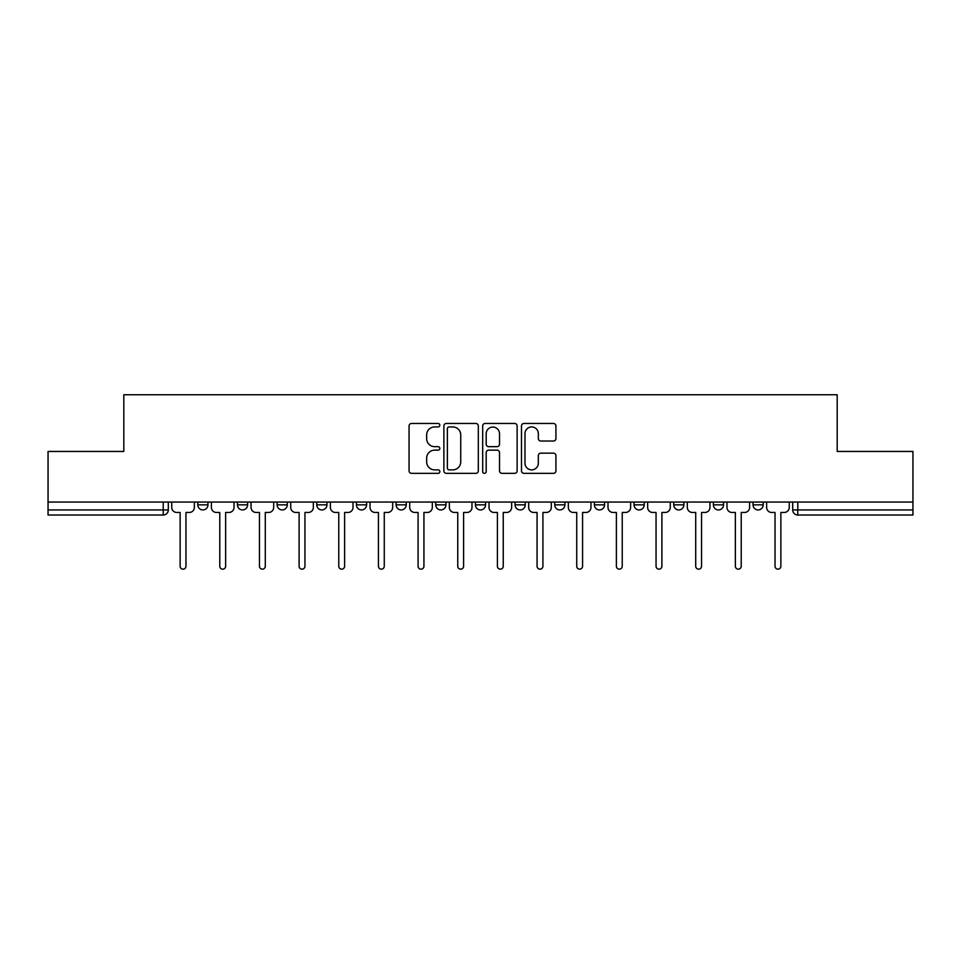 <?xml version="1.0" encoding="UTF-8"?>
<svg xmlns="http://www.w3.org/2000/svg" width="961" height="961" viewBox="0 0 961 961"><rect width="100%" height="100%" fill="white"/><g stroke="black" fill="none" stroke-linecap="round" stroke-linejoin="round"><path stroke-width="1.44" d="M439.826 425.194A1.742 1.742 0 0 0 438.072 423.453L411.56 423.453A2.499 2.499 0 0 0 409.062 425.939L409.062 470.866A2.499 2.499 0 0 0 411.56 473.353L438.072 473.353A1.742 1.742 0 0 0 439.826 471.611A1.742 1.742 0 0 0 438.072 469.869L434.648 469.869A7.988 7.988 0 0 1 426.66 461.881L426.66 458.133A7.988 7.988 0 0 1 434.648 450.144L438.072 450.144A1.742 1.742 0 0 0 439.826 448.403A1.742 1.742 0 0 0 438.072 446.661L434.648 446.661A7.988 7.988 0 0 1 426.66 438.672L426.66 434.925A7.988 7.988 0 0 1 434.648 426.936L438.072 426.936A1.742 1.742 0 0 0 439.826 425.194M634.056 502.05L634.056 504.837L644.23 504.837A5.081 5.081 0 0 1 639.137 509.931A5.081 5.081 0 0 1 634.056 504.837L634.056 502.05M515.072 502.05L515.072 504.837L525.247 504.837A5.081 5.081 0 0 1 520.165 509.931A5.081 5.081 0 0 1 515.072 504.837L515.072 502.05M435.753 502.05L435.753 504.837L445.928 504.837A5.081 5.081 0 0 1 440.835 509.931A5.081 5.081 0 0 1 435.753 504.837L435.753 502.05M396.1 502.05L396.1 504.837L406.263 504.837A5.081 5.081 0 0 1 401.181 509.931A5.081 5.081 0 0 1 396.1 504.837L396.1 502.05M316.77 502.05L316.77 504.837L326.944 504.837A5.081 5.081 0 0 1 321.863 509.931A5.081 5.081 0 0 1 316.77 504.837L316.77 502.05M553.428 441.039A2.499 2.499 0 0 0 555.926 438.54L555.926 425.939A2.499 2.499 0 0 0 553.428 423.453L523.985 423.453A2.499 2.499 0 0 0 521.487 425.939L521.487 470.866A2.499 2.499 0 0 0 523.985 473.353L553.428 473.353A2.499 2.499 0 0 0 555.926 470.866L555.926 455.634A2.499 2.499 0 0 0 553.428 453.148L540.827 453.148A2.499 2.499 0 0 0 538.328 455.634L538.328 463.19A6.679 6.679 0 0 1 531.661 469.869A6.679 6.679 0 0 1 524.982 463.19L524.982 433.615A6.679 6.679 0 0 1 531.661 426.936A6.679 6.679 0 0 1 538.328 433.615L538.328 438.54A2.499 2.499 0 0 0 540.827 441.039L553.428 441.039M48.05 502.05L48.05 451.454L123.813 451.454L123.813 394.755L837.187 394.755L837.187 451.454L912.95 451.454L912.95 502.05L48.05 502.05L48.05 509.931L168.307 509.931L168.307 502.05L168.307 509.931A5.081 5.081 0 0 1 163.214 515.012L48.05 515.012L48.05 509.931M478.314 425.939A2.499 2.499 0 0 0 475.815 423.453L446.372 423.453A2.499 2.499 0 0 0 443.874 425.939L443.874 470.866A2.499 2.499 0 0 0 446.372 473.353L475.815 473.353A2.499 2.499 0 0 0 478.314 470.866L478.314 425.939M485.185 423.453L514.628 423.453A2.499 2.499 0 0 1 517.126 425.939L517.126 470.866A2.499 2.499 0 0 1 514.628 473.353L502.026 473.353A2.499 2.499 0 0 1 499.528 470.866L499.528 452.643A2.499 2.499 0 0 0 497.029 450.144L488.668 450.144A2.499 2.499 0 0 0 486.182 452.643L486.182 471.611A1.742 1.742 0 0 1 484.428 473.353A1.742 1.742 0 0 1 482.686 471.611L482.686 425.939A2.499 2.499 0 0 1 485.185 423.453M792.693 502.05L792.693 509.931L912.95 509.931L912.95 515.012L797.786 515.012A5.081 5.081 0 0 1 792.693 509.931M912.95 502.05L912.95 509.931M763.202 502.05L763.202 504.837A5.081 5.081 0 0 1 758.121 509.931A5.081 5.081 0 0 1 753.04 504.837L763.202 504.837M753.04 502.05L753.04 504.837M723.549 502.05L723.549 504.837A5.081 5.081 0 0 1 718.468 509.931A5.081 5.081 0 0 1 713.374 504.837A5.081 5.081 0 0 0 718.468 509.931M713.374 502.05L713.374 504.837L723.549 504.837M683.884 502.05L683.884 504.837A5.081 5.081 0 0 1 678.802 509.931A5.081 5.081 0 0 1 673.721 504.837A5.081 5.081 0 0 0 678.802 509.931M673.721 502.05L673.721 504.837L683.884 504.837M644.23 502.05L644.23 504.837A5.081 5.081 0 0 1 639.137 509.931M604.565 502.05L604.565 504.837A5.081 5.081 0 0 1 599.484 509.931A5.081 5.081 0 0 1 594.391 504.837L604.565 504.837M594.391 502.05L594.391 504.837M564.9 502.05L564.9 504.837A5.081 5.081 0 0 1 559.819 509.931A5.081 5.081 0 0 1 554.737 504.837L564.9 504.837L564.9 502.05M554.737 502.05L554.737 504.837M525.247 502.05L525.247 504.837M485.581 502.05L485.581 504.837A5.081 5.081 0 0 1 480.5 509.931A5.081 5.081 0 0 1 475.419 504.837L485.581 504.837L485.581 502.05M475.419 502.05L475.419 504.837M445.928 502.05L445.928 504.837L445.928 502.05M406.263 504.837L406.263 502.05L406.263 504.837A5.081 5.081 0 0 1 401.181 509.931M366.609 502.05L366.609 504.837A5.081 5.081 0 0 1 361.516 509.931A5.081 5.081 0 0 1 356.435 504.837A5.081 5.081 0 0 0 361.516 509.931A5.081 5.081 0 0 0 366.609 504.837L366.609 502.05M356.435 502.05L356.435 504.837L366.609 504.837M326.944 502.05L326.944 504.837M287.279 502.05L287.279 504.837A5.081 5.081 0 0 1 282.198 509.931A5.081 5.081 0 0 1 277.116 504.837A5.081 5.081 0 0 0 282.198 509.931A5.081 5.081 0 0 0 287.279 504.837L277.116 504.837L277.116 502.05M237.451 502.05L237.451 504.837L247.626 504.837L247.626 502.05L247.626 504.837A5.081 5.081 0 0 1 242.532 509.931A5.081 5.081 0 0 1 237.451 504.837A5.081 5.081 0 0 0 242.532 509.931M207.96 502.05L207.96 504.837A5.081 5.081 0 0 1 202.879 509.931A5.081 5.081 0 0 1 197.798 504.837L207.96 504.837L207.96 502.05M197.798 502.05L197.798 504.837M449.123 426.936A1.742 1.742 0 0 0 447.37 428.69L447.37 468.115A1.742 1.742 0 0 0 449.123 469.869L452.739 469.869A7.988 7.988 0 0 0 460.727 461.881L460.727 434.925A7.988 7.988 0 0 0 452.739 426.936L449.123 426.936M499.528 433.747A6.679 6.679 0 0 0 492.849 427.068A6.679 6.679 0 0 0 486.182 433.747L486.182 444.162A2.499 2.499 0 0 0 488.668 446.661L497.029 446.661A2.499 2.499 0 0 0 499.528 444.162L499.528 433.747M171.731 507.384L171.731 502.05L171.731 507.384A5.081 5.081 48.4 0 0 176.824 512.465L180.127 512.465L180.127 566.245A2.919 2.919 48.4 0 0 183.046 569.164A2.919 2.919 48.4 0 0 185.966 566.245L185.966 512.465L189.281 512.465A5.081 5.081 48.4 0 0 194.362 507.384L194.362 502.05M176.824 512.465L180.127 512.465L180.127 566.245M185.966 566.245L185.966 512.465L189.281 512.465M211.396 507.384L211.396 502.05L211.396 507.384A5.081 5.081 48.4 0 0 216.477 512.465L219.781 512.465L219.781 566.245A2.919 2.919 48.4 0 0 222.712 569.164A2.919 2.919 48.4 0 0 225.631 566.245L225.631 512.465L228.934 512.465A5.081 5.081 48.4 0 0 234.016 507.384L234.016 502.05M251.049 507.384L251.049 502.05L251.049 507.384A5.081 5.081 48.4 0 0 256.143 512.465L259.446 512.465L259.446 566.245A2.919 2.919 48.4 0 0 262.365 569.164A2.919 2.919 48.4 0 0 265.296 566.245L265.296 512.465L268.599 512.465A5.081 5.081 48.4 0 0 273.681 507.384L273.681 502.05M216.477 512.465L219.781 512.465L219.781 566.245M225.631 566.245L225.631 512.465L228.934 512.465M256.143 512.465L259.446 512.465L259.446 566.245M265.296 566.245L265.296 512.465L268.599 512.465M290.715 507.384L290.715 502.05L290.715 507.384A5.081 5.081 48.4 0 0 295.796 512.465L299.099 512.465L299.099 566.245A2.919 2.919 48.4 0 0 302.03 569.164A2.919 2.919 48.4 0 0 304.949 566.245L304.949 512.465L308.253 512.465A5.081 5.081 48.4 0 0 313.346 507.384L313.346 502.05M330.38 507.384L330.38 502.05L330.38 507.384A5.081 5.081 48.4 0 0 335.461 512.465L338.765 512.465L338.765 566.245A2.919 2.919 48.4 0 0 341.684 569.164A2.919 2.919 48.4 0 0 344.615 566.245L344.615 512.465L347.918 512.465A5.081 5.081 48.4 0 0 352.999 507.384L352.999 502.05M370.033 507.384L370.033 502.05L370.033 507.384A5.081 5.081 48.4 0 0 375.126 512.465L378.43 512.465L378.43 566.245A2.919 2.919 48.4 0 0 381.349 569.164A2.919 2.919 48.4 0 0 384.268 566.245L384.268 512.465L387.583 512.465A5.081 5.081 48.4 0 0 392.665 507.384L392.665 502.05M295.796 512.465L299.099 512.465L299.099 566.245M304.949 566.245L304.949 512.465L308.253 512.465M335.461 512.465L338.765 512.465L338.765 566.245M344.615 566.245L344.615 512.465L347.918 512.465M375.126 512.465L378.43 512.465L378.43 566.245M384.268 566.245L384.268 512.465L387.583 512.465M409.698 507.384L409.698 502.05L409.698 507.384A5.081 5.081 48.4 0 0 414.78 512.465L418.083 512.465L418.083 566.245A2.919 2.919 48.4 0 0 421.014 569.164A2.919 2.919 48.4 0 0 423.933 566.245L423.933 512.465L427.237 512.465A5.081 5.081 48.4 0 0 432.318 507.384L432.318 502.05M414.78 512.465L418.083 512.465L418.083 566.245M423.933 566.245L423.933 512.465L427.237 512.465M449.352 507.384L449.352 502.05L449.352 507.384A5.081 5.081 48.4 0 0 454.445 512.465L457.748 512.465L457.748 566.245A2.919 2.919 48.4 0 0 460.667 569.164A2.919 2.919 48.4 0 0 463.598 566.245L463.598 512.465L466.902 512.465A5.081 5.081 48.4 0 0 471.983 507.384L471.983 502.05M454.445 512.465L457.748 512.465L457.748 566.245M463.598 566.245L463.598 512.465L466.902 512.465M489.017 507.384L489.017 502.05L489.017 507.384A5.081 5.081 48.4 0 0 494.098 512.465L497.402 512.465L497.402 566.245A2.919 2.919 48.4 0 0 500.333 569.164A2.919 2.919 48.4 0 0 503.252 566.245L503.252 512.465L506.555 512.465A5.081 5.081 48.4 0 0 511.648 507.384L511.648 502.05M494.098 512.465L497.402 512.465L497.402 566.245M503.252 566.245L503.252 512.465L506.555 512.465M528.682 507.384L528.682 502.05L528.682 507.384A5.081 5.081 48.4 0 0 533.763 512.465L537.067 512.465L537.067 566.245A2.919 2.919 48.4 0 0 539.986 569.164A2.919 2.919 48.4 0 0 542.917 566.245L542.917 512.465L546.22 512.465A5.081 5.081 48.4 0 0 551.302 507.384L551.302 502.05M533.763 512.465L537.067 512.465L537.067 566.245M542.917 566.245L542.917 512.465L546.22 512.465M568.335 507.384L568.335 502.05L568.335 507.384A5.081 5.081 48.4 0 0 573.417 512.465L576.732 512.465L576.732 566.245A2.919 2.919 48.4 0 0 579.651 569.164A2.919 2.919 48.4 0 0 582.57 566.245L582.57 512.465L585.874 512.465A5.081 5.081 48.4 0 0 590.967 507.384L590.967 502.05M573.417 512.465L576.732 512.465L576.732 566.245M582.57 566.245L582.57 512.465L585.874 512.465M608.001 507.384L608.001 502.05L608.001 507.384A5.081 5.081 48.4 0 0 613.082 512.465L616.385 512.465L616.385 566.245A2.919 2.919 48.4 0 0 619.316 569.164A2.919 2.919 48.4 0 0 622.235 566.245L622.235 512.465L625.539 512.465A5.081 5.081 48.4 0 0 630.62 507.384L630.62 502.05M613.082 512.465L616.385 512.465L616.385 566.245M622.235 566.245L622.235 512.465L625.539 512.465M647.654 507.384L647.654 502.05L647.654 507.384A5.081 5.081 48.4 0 0 652.747 512.465L656.051 512.465L656.051 566.245A2.919 2.919 48.4 0 0 658.97 569.164A2.919 2.919 48.4 0 0 661.901 566.245L661.901 512.465L665.204 512.465A5.081 5.081 48.4 0 0 670.285 507.384L670.285 502.05M652.747 512.465L656.051 512.465L656.051 566.245M661.901 566.245L661.901 512.465L665.204 512.465M687.319 507.384L687.319 502.05L687.319 507.384A5.081 5.081 48.4 0 0 692.4 512.465L695.704 512.465L695.704 566.245A2.919 2.919 48.4 0 0 698.635 569.164A2.919 2.919 48.4 0 0 701.554 566.245L701.554 512.465L704.857 512.465A5.081 5.081 48.4 0 0 709.951 507.384L709.951 502.05M692.4 512.465L695.704 512.465L695.704 566.245M701.554 566.245L701.554 512.465L704.857 512.465M726.984 507.384L726.984 502.05L726.984 507.384A5.081 5.081 48.4 0 0 732.066 512.465L735.369 512.465L735.369 566.245A2.919 2.919 48.4 0 0 738.288 569.164A2.919 2.919 48.4 0 0 741.219 566.245L741.219 512.465L744.523 512.465A5.081 5.081 48.4 0 0 749.604 507.384L749.604 502.05M732.066 512.465L735.369 512.465L735.369 566.245M741.219 566.245L741.219 512.465L744.523 512.465M766.638 507.384L766.638 502.05L766.638 507.384A5.081 5.081 48.4 0 0 771.719 512.465L775.034 512.465L775.034 566.245A2.919 2.919 48.4 0 0 777.954 569.164A2.919 2.919 48.4 0 0 780.873 566.245L780.873 512.465L784.176 512.465A5.081 5.081 48.4 0 0 789.269 507.384L789.269 502.05M771.719 512.465L775.034 512.465L775.034 566.245M780.873 566.245L780.873 512.465L784.176 512.465M163.214 502.05L163.214 515.012M797.786 502.05L797.786 515.012"/></g></svg>
